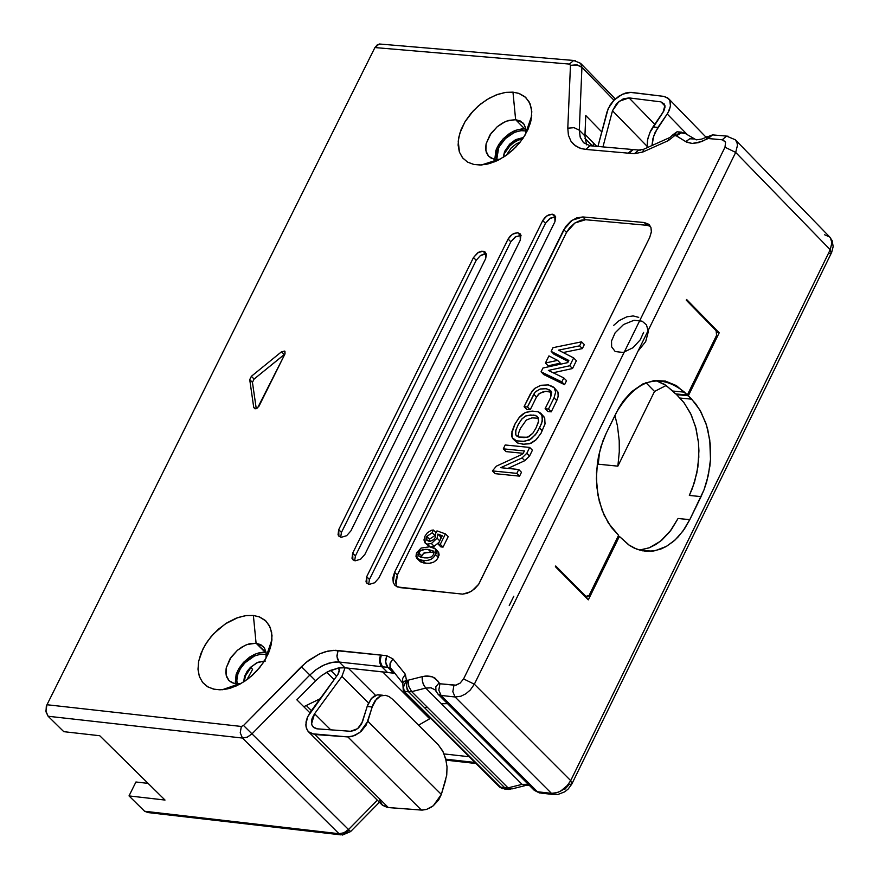 <?xml version="1.0" encoding="UTF-8"?>
<svg xmlns="http://www.w3.org/2000/svg" width="879" height="879" viewBox="0 0 879 879"><rect width="100%" height="100%" fill="white"/><g stroke="black" fill="none" stroke-linecap="round" stroke-linejoin="round"><path stroke-width="1.32" d="M572.207 783.266L831.248 253.262L830.215 249.724L735.679 152.419L737.437 145.485L737.02 142.706L735.294 139.761L737.02 142.706L737.437 145.485L735.679 152.419L830.215 249.724L831.941 242.802L830.336 237.704L831.941 242.538L830.215 249.724L831.248 253.262L828.523 253.778M506.952 148.43L505.667 151.034M529.466 122.313L530.312 123.181M615.3 98.953L580.569 63.299L581.931 67.32L613.971 100.217L581.931 67.32L579.283 130.169L584.92 135.948L585.777 115.534L601.752 131.905L585.777 115.534L584.92 135.948L586.601 144.837L584.92 135.948L579.283 130.169L581.931 67.32L580.569 63.299L573.679 60.475L575.218 60.574L573.679 60.475L569.394 64.09L573.679 60.475L379.201 43.983L374.915 47.565L377.476 44.609L380.86 44.126L379.201 43.983M824.634 234.77L829.787 237.066L832.193 240.714L833.16 246.614L831.666 252.416M489.328 163.593L488.46 162.703L489.328 163.593M379.431 802.263L350.589 831.589L348.523 829.534L377.366 800.209L348.523 829.534L251.987 733.855L247.438 737.096L242.472 738.052L339.019 833.71L242.472 738.052L48.114 716.253L63.782 731.669L99.756 735.734L165.01 800.055L129.015 795.913L144.595 811.251L339.019 833.71L343.986 832.765L348.523 829.534L350.589 831.589L349.249 830.27L342.425 835.039L339.019 833.71L144.595 811.251L148.002 812.57L340.821 834.852M148.848 812.405L144.595 811.251L129.015 795.913L135.937 781.991L148.101 783.387L135.937 781.991L129.015 795.913L165.01 800.055L99.756 735.734L63.782 731.669L48.114 716.253L242.472 738.052L247.263 737.173L251.987 733.855L348.523 829.534L343.81 832.842L339.019 833.71L342.425 835.039L350.589 831.589M474.902 762.445L445.807 759.181L474.902 762.445M247.34 672.226L248.636 669.6M676.237 132.432L674.676 135.608L668.337 140.607L668.963 137.926L668.337 140.607L642.857 152.012L643.494 149.331L644.384 148.925L643.494 149.331L642.857 152.012L668.337 140.607L674.676 135.608L676.412 135.882L686.818 142.233L692.158 143.475L698.563 142.651L708.21 138.53L722.846 139.849L725.593 142.167L724.988 147.222L735.679 152.419L474.352 684.203L570.702 780.629L566.483 786.617L562.208 790.199L557.506 792.55L551.463 793.341L554.891 794.682L557.802 794.517L564.714 791.836L568.241 788.968L571.811 784.079L570.702 780.629L474.352 684.203L470.287 690.015L465.826 693.795L460.904 696.234L455.069 696.981L551.463 793.341L555.704 793.067L560.582 791.177L567.9 785.002L570.702 780.629L830.215 249.724L570.702 780.629L571.811 784.079L569.098 784.507L564.856 789.287M554.891 794.682L551.463 793.341L537.443 791.759L540.871 793.089L534.256 790.309L537.443 791.759L456.706 711.078L453.52 709.639L452.465 708.034M501.667 788.309L404.252 691.41L499.657 787.155L508.062 787.859L522.082 784.365L528.246 784.31L522.082 784.365L525.994 785.408L522.082 784.365L508.062 787.87L511.974 788.913L508.062 787.87L505.084 788.1L508.501 789.43L500.634 787.595L504.788 789.067M268.271 650.471L269.479 650.603L268.271 650.471M230.067 688.246L229.155 687.334L230.067 688.246M225.925 689.235L226.848 688.147L225.925 689.235M539.387 792.946L534.256 790.309L453.52 709.639L456.706 711.078L441.06 695.443L455.069 696.981L452.828 691.652L453.938 685.312L452.828 691.652L455.069 696.981L441.06 695.443L537.443 791.759L551.463 793.341L455.069 696.981L460.904 696.234L465.826 693.795L470.287 690.015L474.352 684.203L463.574 678.918L460.102 683.148L456.058 685.159L439.929 683.774L435.017 678.127L431.314 676.456L426.941 675.962L422.294 676.632L422.359 680.895L423.48 684.675L425.722 688.092L431.04 687.817L435.204 689.927L430.985 687.807L425.722 688.092L441.368 703.727L447.532 703.65L441.368 703.727L522.082 784.365L425.722 688.092L411.68 691.641L427.326 707.265L424.348 707.518L505.084 788.1L408.702 691.894L403.274 690.96L403.186 688.312M427.326 707.265L411.68 691.641L408.702 691.894L424.348 707.518L427.326 707.265L508.062 787.87L427.337 707.265M487.208 164.131L487.559 163L487.208 164.131M555.385 566.68L588.304 599.852L619.387 536.421L618.091 536.289L619.387 536.421L628.628 544.826L637.055 549.32L645.713 551.287L655.053 550.748L666.513 546.342L675.061 540.003L683.016 530.993L690.301 518.621L701.057 496.613L689.334 495.437L694.487 482.34L697.871 467.167L698.926 450.828L698.475 442.62L695.63 426.93L690.498 413.24L683.73 402.34L676.61 394.627L688.334 395.77L719.198 332.8L686.587 299.464L719.198 332.8L716.978 332.592L719.198 332.8L688.334 395.77L676.61 394.627L676.918 394.012L676.61 394.627L684.247 403.021L691.312 414.965L696.058 428.567L698.475 442.62L698.816 457.278L696.882 472.869L692.454 488.241L689.334 495.437L701.046 496.613L704.178 489.416L706.705 481.846L709.88 466.2L710.551 458.453L710.199 443.774L707.782 429.721L705.716 422.788L699.783 409.856L691.685 399.176L679.961 398.033L691.685 399.176L688.334 395.77L695.707 403.813L701.068 412.141L706.551 425.348L709.771 440.016L710.496 459.332L708.397 475.099L703.991 489.911L689.784 519.665L678.061 518.478L689.784 519.676L684.499 528.872L678.17 536.882L673.501 541.376L666.007 546.617L660.854 549.045L652.998 551.089L642.263 550.792L634.429 548.21L629.507 545.419L619.387 536.421L588.304 599.852L555.385 566.68L555.726 565.977L585.908 596.391L589.106 595.424L618.574 535.3L608.29 522.939L602.126 510.358L597.973 495.273L596.38 478.725L597.456 462.079L600.928 446.62L606.191 433.303L616.509 412.306C636.671 378.981 659.338 372.267 684.521 392.177L687.323 395.034L716.583 335.349L716.132 330.713L686.246 300.157L686.587 299.464L686.246 300.157L716.132 330.713L716.583 335.349L687.323 395.034L676.38 385.606L665.348 381.068L654.328 380.53L642.769 383.969L631.298 391.902L623.321 400.945L618.607 408.296L606.191 433.303L603.005 440.621L598.467 456.267L596.489 472.155L596.841 487.098L599.313 501.415L604.159 515.259L611.377 527.4L618.574 535.3L589.106 595.424L587.304 596.929L585.908 596.391L555.726 565.977L555.385 566.68M524.653 128.894L518.61 129.422L514.017 131.015L509.337 133.619L502.997 139.014L497.217 147.232L494.8 159.341L495.899 150.353L498.723 144.541L503.249 138.75L509.227 133.696L515.819 130.279L521.983 128.872L525.796 129.037L524.653 128.894L515.632 119.676L520.467 121.049L524.148 124.466L525.653 128.224L525.719 133.949L525.708 128.543L523.873 124.049L522.884 122.873L515.632 119.676L512.973 92.141L519.28 93.515L524.829 96.679L529.004 101.656L531.366 108.194L531.718 115.753L530.169 123.664L525.082 135.058L519.786 142.662L512.929 149.946L504.909 156.264L496.338 161.044L487.922 163.966L480.275 165.021L473.671 164.428L467.672 162.165L462.761 158.055L459.464 152.232L458.223 141.244L459.783 133.333L464.87 121.972L473.407 110.677L480.879 103.81L489.24 98.217L497.8 94.35L505.875 92.361L512.973 92.141L504.623 92.559L495.734 95.119L486.823 99.657L478.374 105.887L471.001 113.347L465.233 121.335L461.112 129.499L458.728 137.531L458.113 145.123L459.343 151.957L462.475 157.726L467.54 162.088L474.045 164.516L481.505 164.977L490.075 163.395L498.942 159.802L507.699 154.308L515.929 147.024L522.972 138.399L527.993 129.499L530.96 120.731L531.806 111.677L530.081 103.755L525.763 97.481L518.83 93.361L512.973 92.141L515.632 119.676L508.82 120.401L504.953 121.818L497.272 126.697L491.064 133.311L486.109 143.793L485.889 150.825L488.68 156.297L493.624 159.088L499.711 159.385L494.536 159.297L491.064 158.088L488.219 155.781L486.329 152.452L485.626 148.331L486.098 143.837L489.856 135.091L497.25 126.708L501.986 123.368L506.897 121.027L515.632 119.676L524.653 128.894M495.042 160.593L495.306 161.494M527.938 129.587L527.037 129.301M496.734 159.538L498.734 147.364L505.81 138.08L509.809 134.926L516.215 131.696L522.104 130.553L525.939 130.971L520.709 130.652L514.391 132.41L504.887 138.959L500.206 144.749L497.393 150.606L496.382 156.693L496.734 159.538M265.271 652.35L259.228 652.778L254.613 654.339L249.911 656.932L243.516 662.359L237.66 670.71L235.209 683.697L236.143 674.369L238.956 668.348L243.505 662.37L249.57 657.162L256.283 653.668L262.557 652.295L266.073 652.46L256.086 643.219L260.843 644.692L264.48 648.175L266.205 653.416L266.029 658.184L266.062 652.383L264.546 648.284L263.03 646.34L256.086 643.219L253.383 615.465L259.679 617.003L265.194 620.354L269.326 625.551L271.633 632.32L271.908 640.099L270.282 648.219L265.084 659.843L259.712 667.557L252.789 674.929L244.703 681.269L236.088 686.027L227.65 688.872L219.981 689.817L213.377 689.081L207.4 686.642L202.522 682.324L199.291 676.281L198.017 668.919L198.753 660.887L202.917 649.043L207.455 641.395L213.619 633.792L225.31 623.87L238.176 617.454L246.285 615.564L253.383 615.465L244.933 615.75L235.913 618.278L226.87 622.881L218.3 629.254L210.85 636.912L205.027 645.12L200.906 653.526L198.555 661.81L198.028 669.644L199.401 676.676L202.73 682.587L208.026 687.004L214.718 689.389L222.376 689.718L230.935 687.993L239.758 684.258L248.427 678.621L256.569 671.182L263.458 662.469L268.348 653.504L271.226 644.659L272.018 635.517L270.282 627.485L266.007 621.079L259.162 616.805L253.383 615.465L256.086 643.219L249.186 643.857L245.263 645.285L237.473 650.24L231.21 657.031L226.244 667.842L226.112 675.094L229.067 680.687L234.352 683.521L240.923 683.598L235.165 683.686L231.606 682.522L228.639 680.225L226.617 676.841L225.804 672.611L226.211 667.963L229.957 658.898L237.418 650.295L242.219 646.867L247.219 644.483L256.086 643.219L265.271 652.35M235.528 685.104L235.88 686.114M268.502 653.108L267.48 652.778M237.187 683.884L236.759 679.379L238 673.622L240.209 668.974L244.527 663.249L250.372 658.283L254.668 655.921L260.854 654.141L266.282 654.448L260.953 654.13L254.525 655.976L244.988 662.766L240.374 668.699L237.627 674.72L236.748 680.983L237.187 683.884M246.845 679.797L252.603 669.337L250.537 667.282L247.153 671.248L244.45 676.687L243.692 681.928L244.911 675.457L249.57 668.249L256.536 662.92L264.392 660.986M503.249 157.33L504.579 151.518L509.666 144.112L515.643 139.629L523.598 137.443M503.843 154.33L509.776 146.013L513.677 142.717L519.577 139.431L513.677 142.717L509.776 146.013L503.843 154.33M522.653 138.838L516.248 140.75L510.139 144.914L504.898 151.737L503.271 157.33M506.249 155.341L511.281 147.837L516.204 143.947L520.368 141.937M265.359 661.041L257.986 662.239L250.537 667.282L247.186 671.809L245.032 676.753L244.34 681.511L245.516 675.281L248.274 670.117L250.537 667.293L252.603 669.337L246.9 679.753M260.349 666.754L250.987 676.522M251.801 675.819L259.635 667.666L251.801 675.819M245.186 676.226L250.889 667.644L245.186 676.226M584.996 134.3L596.753 146.353L584.996 134.3M296.849 699.827L309.869 712.77L296.849 699.827L315.616 680.753L309.858 675.028L251.987 733.855L309.858 675.028L315.616 680.753L296.849 699.827M469.188 756.742L444.093 753.929L469.188 756.742M429.688 718.791L430.644 718.275L429.688 718.791L382.695 671.897L429.688 718.791L418.558 725.197L429.688 718.791M306.266 705.496L311.419 710.628L306.266 705.496M654.525 391.441L617.86 466.156L598.258 464.189L617.86 466.156L619.288 451.817L619.223 440.72L617.476 426.018L614.937 415.492L617.465 425.93L619.212 440.588L619.299 451.718L617.86 466.156L654.525 391.441L666.205 385.474L654.525 391.441L645.867 382.629L654.525 391.441M599.632 451.224L598.258 464.189L599.632 451.224M638.033 351.117L645.68 341.601L648.328 331.636L646.483 324.889L642.131 321.176L634.078 320.264L623.552 324.516L615.113 332.833L611.531 340.975L611.63 346.82L615.19 351.523L623.178 352.479L633.045 347.688L640.286 339.766L643.604 332.416M638.725 317.363L633.166 315.935L626.848 316.814L619.223 320.549L613.762 325.296M509.238 605.554L513.819 596.226M639.396 550.089L649.35 547.76L655.756 544.551L661.777 540.167L669.776 531.795L678.061 518.478L671.281 529.795L660.525 541.211L649.043 547.881L639.396 550.089M453.52 709.639L437.863 694.003L441.06 695.443L438.819 690.125L439.929 683.774L438.819 690.114L441.06 695.443L437.863 694.003L436.819 692.399M595.885 146.277L595.94 145.518L595.885 146.277M593.402 142.914L593.193 146.046L593.402 142.914M499.657 787.155L403.274 690.96L408.702 691.894L406.461 686.565L407.57 680.247L408.263 680.181L407.241 680.994L406.439 684.609L407.087 689.301L408.702 691.894L411.68 691.641L408.768 686.389L408.263 680.181L422.294 676.632L408.263 680.181L408.768 686.389L411.68 691.641L425.722 688.092L423.118 683.774L422.151 679.027L422.294 676.632L425.403 676.072L432.644 676.885L437.742 680.84L438.94 683.071L435.808 686.851L435.951 691.235L435.819 686.851L438.94 683.071L439.929 683.774L455.3 685.29L460.102 683.148L463.574 678.918L474.352 684.203L735.679 152.419L724.988 147.222L463.574 678.918L724.988 147.222L725.593 142.167L722.23 139.761L726.548 136.102L728.12 136.223L726.548 136.102L722.23 139.761L708.21 138.53L712.528 134.883L714.187 135.025L712.528 134.883L706.683 138.981L706.98 136.476L706.683 138.981L701.892 141.497L692.158 143.475L685.741 141.64L689.784 138.783L694.201 138.981L689.784 138.783L685.741 141.64L676.412 135.882L680.269 133.103M402.483 683.851L403.164 682.192L406.406 680.115L407.57 680.247L406.406 680.115L405.362 674.281L402.626 678.467L402.758 683.005L402.626 678.467L405.362 674.281L392.913 658.876L389.99 663.755L390.023 666.787L391.122 668.886M391.012 668.754L387.87 667.348L394.682 673.292L344.953 667.776L339.008 667.908L327.889 671.611L321.373 675.709L315.616 680.753L321.769 675.413L330.141 670.523L338.602 667.974L344.953 667.776L339.195 662.041L332.855 662.239L324.395 664.799L316.011 669.688L309.858 675.028L301.398 666.667L243.527 725.483L251.987 733.855L243.527 725.483L241.34 726.461L240.231 732.767L242.472 738.052L240.231 732.767L241.34 726.461L46.983 704.738L46.301 706.485L45.994 711.825L48.114 716.253L45.873 710.99L46.983 704.738L374.915 47.565L569.394 64.09L570.46 65.354L577.646 65.024L581.931 67.32L576.701 64.826L570.46 65.354L567.79 128.191L574.053 127.675L579.283 130.169L580.283 137.454L583.513 142.684L580.162 137.08L579.283 130.169L574.053 127.675L567.79 128.191L570.46 65.354L569.394 64.09L374.915 47.565L46.983 704.738L241.34 726.461L243.527 725.483L306.068 662.37L319.56 653.877L325.197 651.8L333.24 650.339L386.738 655.712L392.913 658.876L405.362 674.281L406.406 680.115L402.989 682.511L402.494 683.829M390.88 668.589L387.87 667.348L381.728 666.678L387.474 672.413L393.616 673.083L387.353 666.754L386.178 664.535L385.584 660.283L386.738 655.712L385.628 662.03L387.87 667.348L382.442 666.754L381.464 665.491L380.157 660.59L381.31 655.119L335.613 650.284L327.768 651.13L319.549 653.899L308.782 660.228L301.398 666.667L309.858 675.028L315.616 669.985L322.132 665.875L328.9 663.14L335.338 661.964L339.195 662.041L344.953 667.776L387.474 672.413L381.728 666.678L339.195 662.041L336.965 656.745L338.063 650.438L336.91 655.888L337.503 659.239L339.195 662.041L381.728 666.678L379.486 661.371L380.596 655.042L379.519 658.69L379.596 662.206L380.75 665.403L382.442 666.754L380.2 661.447L380.937 655.987L381.31 655.119L386.738 655.712L392.913 658.876L390.21 662.964L390.243 667.447L402.681 683.192M530.74 121.599L530.235 120.071L530.74 121.599M320.088 698.783L303.771 706.716L320.088 698.783M446.202 760.917L443.236 752.017L438.401 744.985L442.62 750.82L445.587 758.401L447.026 766.818L446.741 775.146L441.335 794.429L433.292 805.757L430.82 807.46L426.403 809.449L422.184 810.108L387.397 807.46L382.508 805.285L379.552 799.923M592.468 145.98L584.942 138.278L592.468 145.98M672.984 134.718L669.831 137.52L643.494 149.331L638.692 150.045L634.363 153.693L585.678 149.408L579.151 147.881L573.712 144.464L570.954 141.189L568.405 135.124L567.79 128.191L568.438 135.289L570.998 141.244L575.295 145.738L581.096 148.562L585.678 149.408L590.007 145.76L591.666 145.903L590.007 145.76L585.678 149.408L634.363 153.693L642.857 152.012L634.363 153.693L638.692 150.045L640.286 150.177L633.265 149.573L628.935 153.221L633.265 149.573L634.924 149.716L632.539 149.507L628.21 153.155L632.539 149.507L634.209 149.65L590.007 145.76L583.502 142.673M685.62 133.696L681.137 132.85L676.412 135.882L680.159 132.059L675.841 135.707L673.116 134.531M829.787 237.066L735.294 139.761L726.548 136.102L712.528 134.883L701.508 139.146L696.179 139.849L684.873 133.223L680.159 132.059L681.697 132.169L677.028 131.784L673.017 134.663L674.676 135.608L676.412 132.235M224.606 689.444L225.518 688.62L224.606 689.444M268.513 649.757L269.732 649.889L268.513 649.757M486.384 164.307L486.768 163.252L486.384 164.307M584.744 596.27L585.908 596.391L584.744 596.27M655.514 380.409L664.491 384.365L672.798 391.034L684.521 392.177L672.798 391.034L675.599 393.891L687.323 395.034L675.599 393.891L666.062 385.387L655.514 380.409M251.372 376.311L281.511 351.787L284.675 351.084L285.027 353.852L258.909 406.318L255.954 408.768L253.745 407.537L249.724 379.618L251.372 376.311L254.097 379.058L284.247 354.534L281.511 351.787L251.372 376.311L249.724 379.618L253.745 407.537L255.042 408.823L257.591 407.933L285.027 353.852L284.961 351.292L281.511 351.787L284.247 354.534L284.917 354.072L254.097 379.058L251.372 376.311M352.677 553.166L508.106 239.033L512.303 234.308L517.621 232.682L520.928 235.1L520.291 240.154L364.862 554.44L360.632 559.198L355.303 560.791L353.061 559.879L352.007 558.297L352.677 553.166L355.424 555.913L510.82 241.802L508.106 239.033L352.677 553.166L352.875 559.703L355.303 560.791L360.632 559.198L364.862 554.44L520.291 240.154L520.115 233.792L517.621 232.682L513.754 233.495L510.281 236.001L508.106 239.033L510.82 241.802L515.028 237.088L520.335 235.451L517.621 232.682L521.071 235.572L515.83 236.594L510.82 241.802L355.424 555.913L352.677 553.166M366.686 576.712L542.75 220.53L546.958 215.805L552.276 214.179L555.594 216.597L554.968 221.651L378.893 577.997L374.652 582.766L369.323 584.359L367.081 583.436L366.016 581.854L366.686 576.712L369.433 579.47L545.474 223.31L542.75 220.53L366.686 576.712L366.895 583.26L369.323 584.359L374.652 582.766L378.893 577.997L554.968 221.651L554.781 215.289L552.276 214.179L548.397 214.992L544.936 217.498L542.75 220.53L545.474 223.31L549.672 218.585L554.99 216.948L552.276 214.179L555.737 217.08L550.485 218.091L545.474 223.31L369.433 579.47L366.686 576.712M563.78 229.683L572.196 220.222L582.843 216.948L644.208 222.519L648.746 224.277L650.91 227.375L651.416 231.584L649.68 237.528L478.747 584.216L471.957 590.875L467.046 593.314L462.53 594.138L397.352 586.963L394.825 585.205L393.265 582.568L394.572 572.284L563.78 229.683L566.494 232.452L569.592 227.76L574.91 222.991L580.931 220.189L585.568 219.728L582.843 216.948L576.635 217.926L570.823 221.2L565.713 226.474L394.572 572.284L392.825 577.975L393.276 582.601L395.001 585.392L399.89 587.59L462.728 594.127L470.54 591.743L474.715 588.754L478.506 584.557L649.68 237.528L651.372 231.99L650.943 227.485L649.295 224.782L644.208 222.519L582.843 216.948L585.568 219.728L646.922 225.299L644.208 222.519L646.922 225.299L650.449 226.364L646.922 225.299L585.568 219.728L574.91 222.991L566.494 232.452L563.78 229.683M338.701 529.674L473.495 257.514L478.506 252.306L481.659 251.207L484.747 251.702L486.472 254.251L485.658 258.646L350.864 530.938L346.645 535.696L341.327 537.289L339.085 536.377L338.041 534.795L338.701 529.674L341.448 532.432L476.22 260.283L473.495 257.514L338.701 529.674L338.898 536.201L341.327 537.289L346.645 535.696L350.864 530.938L485.658 258.646L485.483 252.273L483 251.174L477.693 252.8L473.495 257.514L476.22 260.283L480.417 255.558L485.724 253.932L483 251.174L486.439 254.053L483.626 254.108L480.417 255.558L476.22 260.283L341.448 532.432L338.701 529.674M404.252 691.41L403.472 687.114L406.406 680.115M269.776 649.779L268.545 649.636L269.776 649.779M334.119 679.632L326.702 672.237L334.119 679.632M647.01 147.76L647.812 138.607L650.493 131.125L652.932 126.983L657.942 127.411L667.754 113.171L670.479 106.304L669.809 100.459L667.699 97.866L663.81 96.382L630.968 92.328L622.321 94.251L614.091 100.096L608.224 108.491L597.918 146.463L607.081 111.699L610.169 104.909L613.366 100.843L618.904 96.174L625.409 93.075L629.847 92.328L663.81 96.382L668.523 98.591L670.062 101.041L670.611 105.04L669.391 110.04L667.227 113.984L687.543 134.872L667.227 113.984L655.152 132.279L652.866 138.838L651.965 145.54M652.009 145.518L653.69 136.047L657.942 127.411L652.932 126.983L663.92 110.864L665.018 107.073L664.447 104.14L660.942 101.876L665.007 106.051L660.942 101.876L629.034 97.899L654.767 124.324L629.034 97.899L623.2 98.877L616.673 103.513L612.487 110.765L646.955 146.134L612.487 110.765L602.95 146.903L612.487 110.765L619.08 101.316L629.034 97.899L660.942 101.876L664.92 105.502L662.986 112.435L649.867 132.498L647.526 140.08L647.032 147.749M530.268 123.346L529.411 122.467M392.517 699.223L438.401 744.985L392.517 699.223L389.144 696.618L385.65 695.333L380.673 695.86L375.091 700.684L372.993 704.661L366.268 724.933L361.203 731.35L354.874 735.536L347.864 736.932L314.803 734.514L308.551 731.855L306.529 728.691L305.815 724.9L307.573 716.912L338.228 673.973L339.404 670.743L338.613 667.974L339.371 669.589L337.866 674.512L310.518 711.847L307.397 717.308L306.046 721.813L306.024 726.889L307.771 730.965L311.21 733.657L347.864 736.932L351.974 736.536L359.753 732.581L367.829 721.241L372.169 707.002L367.158 706.452L362.467 721.868L357.621 728.669L350.49 731.284L316.792 728.801L313.99 727.713L312.122 725.505L311.573 723.791L314.561 713.759L341.909 676.412L345.04 667.787L341.909 676.412L368.51 702.914L341.909 676.412L314.561 713.759L330.746 729.834L314.561 713.759L312.144 718.275L311.452 721.494L311.902 724.988L313.254 727.098L317.418 728.867L350.49 731.284L354.687 730.438L358.489 727.933L361.522 724.076L367.807 704.573L371.279 698.563L377.157 694.849L382.552 695.322M308.551 731.855L382.09 804.9L388.342 807.57L314.803 734.514L388.342 807.57L421.415 810.075L347.864 736.932L421.415 810.075L426.645 809.372L433.292 805.757L438.709 799.901L441.335 794.429L367.829 721.241L441.335 794.429L445.774 779.739M337.723 668.128L339.404 669.798L337.723 668.128M330.625 670.314L336.591 676.259L330.625 670.314M255.031 408.823L253.745 407.537L255.031 408.823M256.261 408.68L252.449 382.365L249.724 379.618L252.449 382.365L254.097 379.058L252.449 382.365L256.261 408.68M354.655 560.681L355.424 555.913L354.655 560.681M368.664 584.249L369.433 579.47L368.664 584.249M396.572 586.579L395.517 581.59L397.33 575.042L394.572 572.284L397.33 575.042L566.494 232.452L397.33 575.042L396.011 585.326L396.572 586.579M340.678 537.179L341.448 532.432L340.678 537.179M377.794 694.751L374.025 696.201L371.498 698.365L367.158 706.452L372.169 707.002L376.542 698.86L379.981 696.212L382.826 695.311M436.27 550.419L438.654 552.353L439.159 555.012L436.907 559.582L433.655 562.142L429.15 563.351L423.931 563.032L420.503 561.824L418.833 559.626M440.621 536.86L440.368 539.596L440.621 536.86L437.885 534.113L440.632 536.849M439.017 542.321L434.16 546.288L430.732 546.936L434.16 546.288L439.017 542.321M437.874 534.091L437.083 538.179L431.413 543.519L427.26 544.09L425.128 543.013L429.831 546.815L426.886 544.002M435.753 533.63L434.973 535.52L429.512 539.19L428.941 541.332L429.512 539.19L426.754 536.432L426.941 540.464L430.117 541.343L433.611 539.728L435.424 537.289L435.534 533.267L437.006 530.883L445.444 533.894L448.191 536.662L443.038 547.112L440.873 546.881L443.038 547.112L448.191 536.662L445.444 533.894L440.28 544.343L443.038 547.112L440.28 544.343L438.127 544.123L440.873 546.881L438.127 544.123L442.269 535.74L437.885 534.091L442.269 535.74L438.127 544.123L440.28 544.343L445.444 533.894L437.006 530.883L435.534 533.267L435.424 537.289L433.611 539.728L429.589 541.365L426.458 539.761L426.754 536.432L429.512 539.19L434.973 535.52L435.753 533.63M555.187 389.166L557.934 391.968L558.176 396.506L556.77 400.593L554.034 397.824L548.496 409.065L551.232 411.844L547.837 411.504L551.232 411.844L548.496 409.065L545.101 408.735L547.837 411.504L545.101 408.735L550.65 397.484L550.847 390.869L546.222 388.716L540.497 388.957L535.509 391.671L533.751 394.253L536.487 397.022L530.202 409.779L526.818 409.438L530.202 409.779L536.487 397.022L539.629 393.342L545.87 391.265L551.726 392.419L547.112 391.254L543.31 391.704L538.717 394.012L536.487 397.022L533.751 394.253L527.466 406.999L530.202 409.779L527.466 406.999L524.082 406.669L526.818 409.438L524.082 406.669L530.466 393.715L534.882 388.287L540.926 385.288L548.364 384.903L552.913 386.672L554.913 388.65L555.671 392.067L554.034 397.824L556.77 400.593L551.232 411.844L556.77 400.593L558.33 395.638L557.956 392.012L554.122 387.639M541.849 414.866L544.705 417.899L545.013 423.986L541.014 433.292L535.663 440.214L530.905 443.379L523.697 444.247L517.5 442.961L514.83 440.225M532.421 450.202L529.554 456.036L524.785 460.684L507.919 468.419L524.785 460.684L529.554 456.036L532.421 450.202L529.685 447.433L526.818 453.267L529.554 456.036L526.818 453.267L522.049 457.915L524.785 460.684L522.049 457.915L500.722 467.694L518.731 469.507L521.478 472.276L519.577 476.143L495.163 473.671L519.577 476.143L521.478 472.276L518.731 469.507L516.83 473.374L519.577 476.143L516.83 473.374L492.416 470.913L495.163 473.671L492.416 470.913L496.426 466.134L521.829 454.476L523.423 452.927L524.389 450.949L503.304 448.839L506.04 451.608L523.181 453.322L506.04 451.608L503.304 448.839L505.205 444.983L529.685 447.433L532.421 450.202M566.537 380.695L564.571 384.683L543.815 374.608L564.571 384.683L566.537 380.695L563.802 377.915L566.537 380.695M568.306 361.566L553.891 354.149L568.306 361.566M584.315 344.601L582.337 348.611L563.153 352.534L582.337 348.611L584.315 344.601L581.579 341.832L584.315 344.601M576.382 360.709L572.526 368.532L553.166 372.751L572.526 368.532L576.382 360.709L573.646 357.929L576.382 360.709M560.319 363.148L548.155 365.807L545.419 363.027L548.925 355.907L557.594 360.368L560.319 363.148L557.594 360.368L545.419 363.027L548.155 365.807L560.319 363.148M417.085 558.517L419.832 561.274L425.535 563.252L430.139 563.23L433.655 562.142L436.116 560.417L438.313 557.385L435.555 554.616L433.369 557.649L430.908 559.385L427.381 560.472L422.788 560.494L425.535 563.252L422.788 560.494L417.085 558.517L416.8 552.66L421.063 548.089L429.556 546.782L435.27 548.771L435.555 554.616L438.313 557.385L438.017 551.529L435.27 548.771M425.128 543.013L424.909 536.245L423.964 539.981L425.128 543.013L429.985 546.837L427.26 544.09L431.413 543.519L434.16 546.288L431.413 543.519L437.083 538.179L439.742 540.849L437.083 538.179L437.885 534.091M424.909 536.245L427.359 532.784L431.27 530.345L433.358 530.026L435.94 532.619L433.358 530.026L432.226 532.751L434.973 535.52L432.226 532.751L426.754 536.432L432.226 532.751L433.358 530.026L431.27 530.345L427.359 532.784L424.909 536.245M513.193 439.082L517.379 442.906L523.06 444.225L529.663 443.763L536.289 439.599L541.112 433.116L545.068 423.722L544.53 417.492L540.75 413.207L542.53 417.624L541.684 423.271L537.047 432.6L531.454 438.698L524.642 441.368L516.402 440.818L513.193 439.082L511.842 436.764L511.6 433.765L515.171 423.634L519.577 417.064L522.544 414.284L525.917 412.328L532.553 411.119L538.464 411.822L540.75 413.207M542.277 430.798L539.541 428.018L542.277 430.798M548.375 370.433L563.802 377.915L561.835 381.915L564.571 384.683L561.835 381.915L541.079 371.828L543.815 374.608L541.079 371.828L542.958 368.026L567.801 362.598L568.845 360.478L551.166 351.38L553.891 354.149L551.166 351.38L552.99 347.677L581.579 341.832L579.602 345.832L582.337 348.611L579.602 345.832L558.528 350.15L573.646 357.929L569.79 365.752L572.526 368.532L569.79 365.752L548.375 370.433L569.79 365.752L573.646 357.929L558.528 350.15L579.602 345.832L581.579 341.832L552.99 347.677L551.166 351.38L568.845 360.478L567.801 362.598L542.958 368.026L541.079 371.828L561.835 381.915L563.802 377.915L548.375 370.433M429.556 546.782L421.063 548.089L416.294 553.836L415.987 556.528L416.932 558.352L420.492 560.132L426.403 560.593L430.062 559.747L433.369 557.649L436.072 553.451L436.149 550.078L434.347 548.056L429.556 546.782M433.786 551.43L433.699 554.396L433.534 551.111L428.249 549.441L433.786 551.419M433.71 554.396L431.457 556.879L427.04 557.956L420.623 557.143L418.635 555.913L418.162 554.594L420.349 550.759L425.315 549.32L428.249 549.441L430.996 552.199L434.16 552.77L430.996 552.199L428.249 549.441L423.623 549.485L420.898 550.397L418.997 552.232L418.8 556.088L424.096 557.846L427.908 557.901L431.457 556.879L433.71 554.396M554.034 397.824L555.66 392.21L554.275 387.804L548.21 384.87L540.233 385.496L534.564 388.54L532.245 390.935L524.082 406.669L527.466 406.999L535.102 392.144L540.014 389.1L546.112 388.694L549.727 390.023L551.66 392.155L550.65 397.484L545.101 408.735L548.496 409.065L554.034 397.824M539.541 428.018L542.299 421.14L541.914 414.998L537.882 411.636L531.773 411.163L524.983 412.756L518.808 417.986L514.589 424.722L511.941 431.6L512.215 437.731L516.511 440.851L522.533 441.489L529.29 440.104L535.465 434.742L539.541 428.018M536.135 427.71L532.894 433.138L528.839 436.797L524.06 437.621L518.852 437.072L515.852 434.995L515.72 430.853L517.94 425.139L521.489 419.437L525.345 416.108L530.4 415.009L535.52 415.393L538.223 417.602L538.497 421.964L536.157 427.666L538.64 421.041L537.476 416.448L533.729 415.064L525.906 415.855L522.038 418.767L518.445 424.172L515.973 429.908L515.61 434.391L516.456 435.83L518.742 437.039L527.587 437.248L532.872 433.171L536.135 427.71M522.049 457.915L526.818 453.267L529.685 447.433L505.205 444.983L503.304 448.839L524.389 450.949L523.423 452.927L521.829 454.476L496.426 466.134L492.416 470.913L516.83 473.374L518.731 469.507L500.722 467.694L522.049 457.915M548.925 355.907L545.419 363.027L557.594 360.368L548.925 355.907M420.92 557.242L421.404 555.616L418.657 552.858L421.404 555.616L424.909 552.605L430.996 552.199L423.645 553.155L420.92 557.242M518.291 436.896L518.577 433.138L520.423 428.403L526.345 420.019L532.004 417.877L538.431 418.228L532.004 417.877L526.345 420.019L520.423 428.403L518.577 433.138L518.291 436.896M475.968 763.51L446.038 760.148M553.276 794.495L540.871 793.089M529.114 785.167L525.994 785.408M524.686 785.738L511.974 788.913M510.699 789.243L508.501 789.43M506.897 789.254L505.26 789.067M499.711 787.21L502.92 788.793M640.373 550.001L652.064 551.21M437.863 694.003L435.588 690.323M402.813 682.972L403.285 690.971M585.183 596.709L586.645 596.863M668.523 98.591L705.958 137.102M348.249 668.139L375.553 695.355M481.439 164.966L498.393 159.517M531.707 115.83L525.884 132.652M222.42 689.696L239.165 683.829M271.941 639.626L266.238 656.448M377.871 694.729L382.837 695.278M528.411 128.51L527.598 127.686M494.218 161.945L493.405 161.121M268.886 652.174L267.996 651.284M234.946 686.521L234.045 685.62"/></g></svg>
